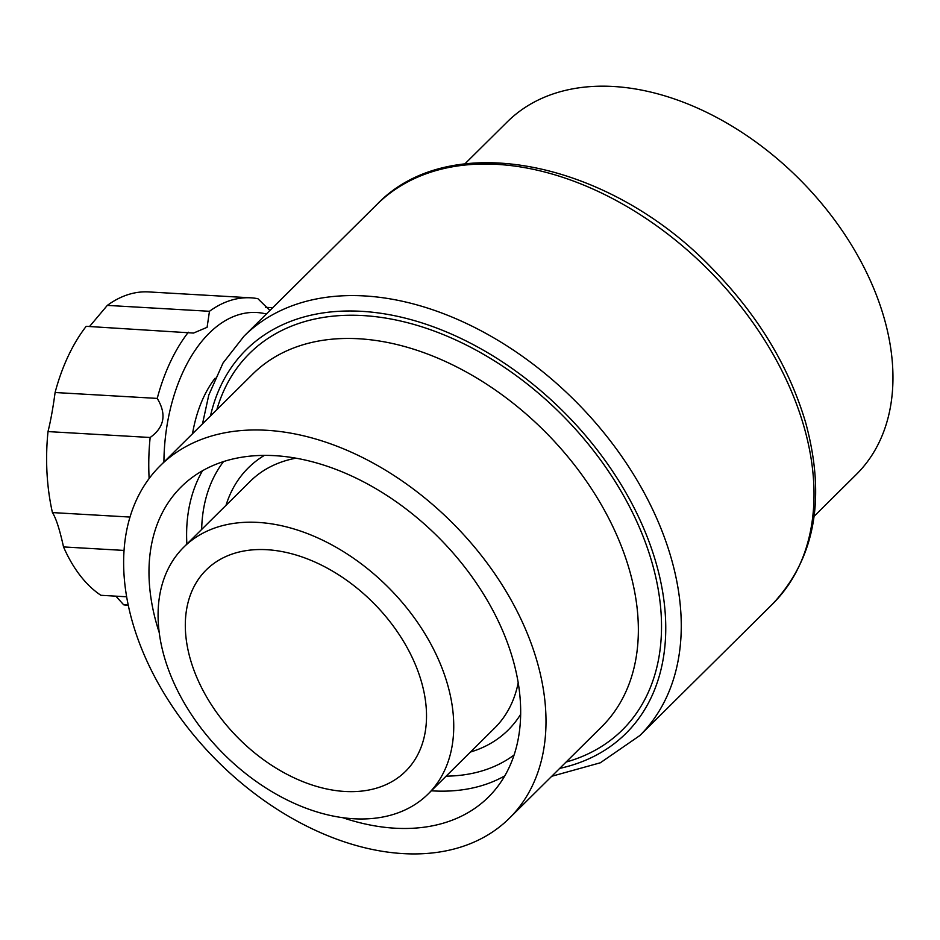 <?xml version="1.0" encoding="UTF-8"?>
<svg xmlns="http://www.w3.org/2000/svg" width="940" height="940" viewBox="0 0 940 940"><rect width="100%" height="100%" fill="white"/><g stroke="black" fill="none" stroke-linecap="round" stroke-linejoin="round"><path stroke-width="1.41" d="M342.583 817.647A218.303 147.239 -134.7 0 0 488.495 797.026A218.303 147.239 -134.7 0 0 439.438 538.314A218.303 147.239 -134.7 0 0 181.185 486.885A218.303 147.239 -134.7 0 0 158.966 631.798A218.303 147.239 -134.7 0 0 159.224 632.596M191.795 664.016A141.681 95.563 -134.7 0 0 289.814 775.759A141.681 95.563 -134.7 0 0 405.645 771.246A141.681 95.563 -134.7 0 0 373.803 603.339A141.681 95.563 -134.7 0 0 206.213 569.957A141.681 95.563 -134.7 0 0 191.795 664.016M126.642 596.783L100.886 595.29A157.109 92.79 -86.7 0 1 63.521 546.927C59.714 529.561 56.012 518.116 52.428 512.582A157.109 92.79 -86.7 0 1 48.011 431.589C50.69 420.815 53.051 407.796 55.096 392.509A157.109 92.79 -86.7 0 1 86.198 326.321L193.511 333.065L207.094 327.308L209.467 311.293A157.109 92.79 -86.7 0 1 250.898 297.827A157.109 92.79 -86.7 0 1 257.877 298.685L269.909 310.494M89.535 326.509L107.313 305.394A157.109 92.79 -86.7 0 1 148.755 291.929L250.898 297.827M128.298 605.454A157.109 92.79 -86.7 0 1 123.657 604.784L115.879 596.16M163.912 462.081A142.786 84.33 -86.7 0 1 266.361 314.019M55.096 392.509L157.238 398.407A157.109 92.79 -86.7 0 1 188.353 332.22M157.238 398.407C166.803 414.27 164.441 427.301 150.153 437.488A157.109 92.79 -86.7 0 0 149.131 478.519M63.521 546.927L124.033 550.429M52.428 512.582L129.99 517.059M48.011 431.589L150.153 437.488M107.313 305.394L209.467 311.293M265.668 307.31L272.718 307.721M123.657 604.784L128.216 605.055M134.984 630.411A248.078 167.32 -134.7 0 0 306.616 826.096A248.078 167.32 -134.7 0 0 509.445 818.176A248.078 167.32 -134.7 0 0 453.691 524.191A248.078 167.32 -134.7 0 0 160.235 465.735A248.078 167.32 -134.7 0 0 134.984 630.411M166.028 662.524A173.653 117.124 -134.7 0 0 286.171 799.493A173.653 117.124 -134.7 0 0 428.158 793.959A173.653 117.124 -134.7 0 0 389.125 588.17A173.653 117.124 -134.7 0 0 183.7 547.245A173.653 117.124 -134.7 0 0 166.028 662.524M192.512 433.751A98.406 58.116 -86.7 0 1 215.178 378.139M814.111 516.295L856.399 474.395A248.078 167.32 -134.7 0 0 800.645 180.41A248.078 167.32 -134.7 0 0 507.177 121.965L464.901 163.854M431.331 790.81A218.303 147.239 -134.7 0 0 504.815 775.841M202.511 470.764A218.303 147.239 -134.7 0 0 186.872 544.107M428.158 793.959L494.71 728.007A173.653 117.124 -134.7 0 0 518.222 682.652M295.83 458.203A173.653 117.124 -134.7 0 0 250.263 481.304L183.7 547.245M470.482 752.024A184.569 124.48 -134.7 0 0 520.701 714.212M264.293 455.442A184.569 124.48 -134.7 0 0 226.023 505.309M446.112 776.158A207.388 139.872 -134.7 0 0 514.145 754.949M223.508 461.622A207.388 139.872 -134.7 0 0 201.665 529.455M509.445 818.176L601.8 726.667A248.078 167.32 -134.7 0 0 546.046 432.682A248.078 167.32 -134.7 0 0 252.578 374.238L160.235 465.735M566.068 762.07A264.939 178.694 -134.7 0 0 562.966 415.915A264.939 178.694 -134.7 0 0 216.858 409.629M559.699 768.391A269.909 182.043 -134.7 0 0 565.351 413.553A269.909 182.043 -134.7 0 0 210.478 415.95M551.733 776.275L600.331 762.786L639.823 735.562A281.154 189.621 -134.7 0 0 576.631 402.367A281.154 189.621 -134.7 0 0 244.047 336.132L223.015 363.04L208.774 395.082L202.511 423.834M772.586 604.009A281.154 189.621 -134.7 0 0 709.394 270.826A281.154 189.621 -134.7 0 0 376.811 204.579C449.767 127.958 608.826 160.799 711.721 267.971C757.675 314.818 788.989 366.4 805.674 422.683C826.154 498.13 815.133 558.572 772.586 604.009L639.823 735.562M244.047 336.132L376.811 204.579"/></g></svg>
